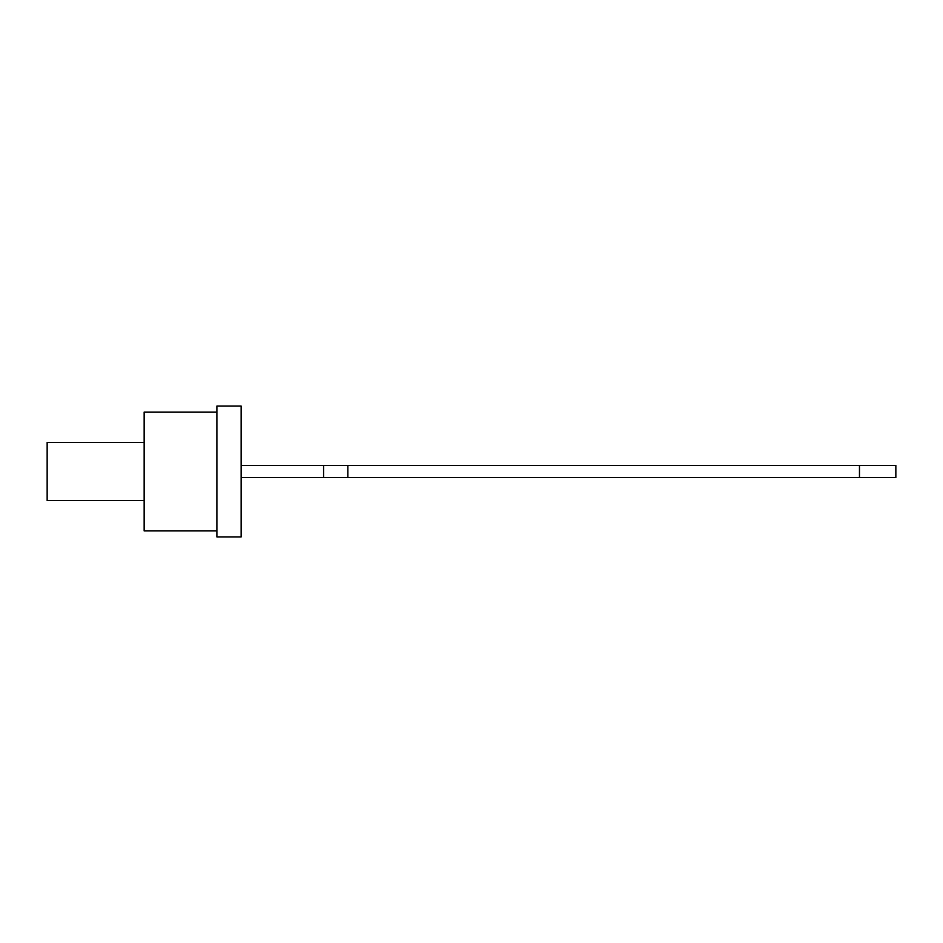 <?xml version="1.0" encoding="UTF-8"?>
<svg xmlns="http://www.w3.org/2000/svg" width="943" height="943" viewBox="0 0 943 943"><rect width="100%" height="100%" fill="white"/><g stroke="black" fill="none" stroke-linecap="round" stroke-linejoin="round"><path stroke-width="1.41" d="M216.89 471.5L216.89 536.968L241.137 536.968L241.137 406.032L216.89 406.032L216.89 471.5M216.89 412.091L144.149 412.091L144.149 530.909L216.89 530.909M144.149 442.397L47.15 442.397L47.15 500.603L144.149 500.603M859.474 465.441L895.85 465.441L895.85 477.559L859.474 477.559L859.474 465.441L241.137 465.441M859.474 477.559L347.837 477.559L347.837 465.441M347.837 477.559L323.579 477.559L323.579 465.441M323.579 477.559L241.137 477.559"/></g></svg>
